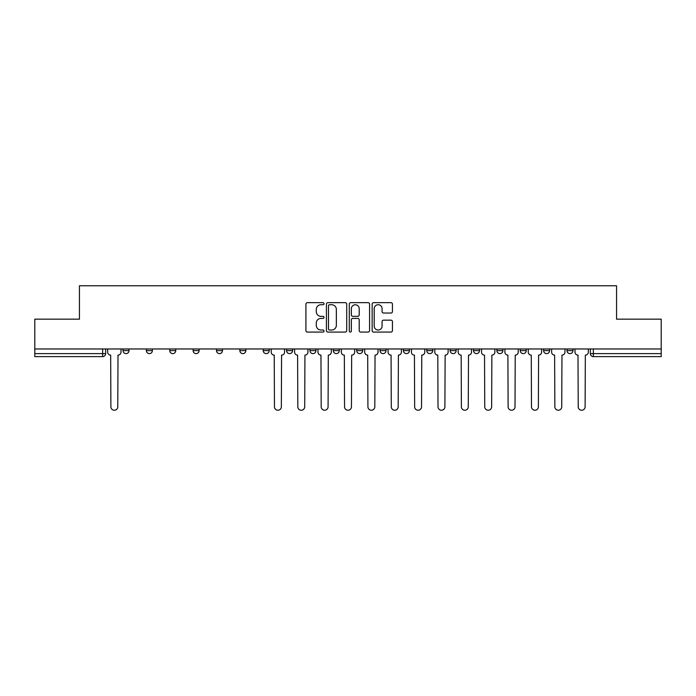 <?xml version="1.0" encoding="UTF-8"?>
<svg xmlns="http://www.w3.org/2000/svg" width="696" height="696" viewBox="0 0 696 696"><rect width="100%" height="100%" fill="white"/><g stroke="black" fill="none" stroke-linecap="round" stroke-linejoin="round"><path stroke-width="1.04" d="M324.031 303.7A1.027 1.027 0 0 0 323.005 302.664L307.388 302.664A1.47 1.47 0 0 0 305.918 304.135L305.918 330.6A1.47 1.47 0 0 0 307.388 332.07L323.005 332.07A1.027 1.027 0 0 0 324.031 331.044A1.027 1.027 0 0 0 323.005 330.017L320.986 330.017A4.707 4.707 0 0 1 316.28 325.31L316.28 323.101A4.707 4.707 0 0 1 320.986 318.394L323.005 318.394A1.027 1.027 0 0 0 324.031 317.367A1.027 1.027 0 0 0 323.005 316.341L320.986 316.341A4.707 4.707 0 0 1 316.28 311.634L316.28 309.433A4.707 4.707 0 0 1 320.986 304.726L323.005 304.726A1.027 1.027 0 0 0 324.031 303.7M520.251 348.974L520.251 350.619L526.246 350.619A2.993 2.993 0 0 1 523.244 353.62A2.993 2.993 0 0 1 520.251 350.619L520.251 348.974M496.883 348.974L496.883 350.619L502.877 350.619A2.993 2.993 0 0 1 499.885 353.62A2.993 2.993 0 0 1 496.883 350.619L496.883 348.974M380.051 348.974L380.051 350.619L386.045 350.619A2.993 2.993 0 0 1 383.052 353.62A2.993 2.993 0 0 1 380.051 350.619L380.051 348.974M333.323 348.974L333.323 350.619L339.309 350.619A2.993 2.993 0 0 1 336.316 353.62A2.993 2.993 0 0 1 333.323 350.619L333.323 348.974M309.955 348.974L309.955 350.619L315.949 350.619A2.993 2.993 0 0 1 312.948 353.62A2.993 2.993 0 0 1 309.955 350.619L309.955 348.974M286.587 348.974L286.587 350.619L292.581 350.619A2.993 2.993 0 0 1 289.588 353.62A2.993 2.993 0 0 1 286.587 350.619L286.587 348.974M239.859 348.974L239.859 350.619L245.845 350.619A2.993 2.993 0 0 1 242.852 353.62A2.993 2.993 0 0 1 239.859 350.619L239.859 348.974M216.491 350.619L216.491 348.974L216.491 350.619A2.993 2.993 0 0 0 219.484 353.62A2.993 2.993 0 0 1 216.491 350.619L222.476 350.619A2.993 2.993 0 0 1 219.484 353.62A2.993 2.993 0 0 0 222.476 350.619A2.993 2.993 0 0 1 219.484 353.62M193.123 350.619L193.123 348.974L193.123 350.619A2.993 2.993 0 0 0 196.115 353.62A2.993 2.993 0 0 1 193.123 350.619L199.117 350.619A2.993 2.993 0 0 1 196.115 353.62M169.754 348.974L169.754 350.619L175.749 350.619A2.993 2.993 0 0 1 172.756 353.62A2.993 2.993 0 0 1 169.754 350.619L169.754 348.974M390.969 313.035A1.47 1.47 0 0 0 392.44 311.564L392.44 304.135A1.47 1.47 0 0 0 390.969 302.664L373.621 302.664A1.47 1.47 0 0 0 372.151 304.135L372.151 330.6A1.47 1.47 0 0 0 373.621 332.07L390.969 332.07A1.47 1.47 0 0 0 392.44 330.6L392.44 321.63A1.47 1.47 0 0 0 390.969 320.16L383.54 320.16A1.47 1.47 0 0 0 382.069 321.63L382.069 326.076A3.932 3.932 0 0 1 378.137 330.017A3.932 3.932 0 0 1 374.204 326.076L374.204 308.659A3.932 3.932 0 0 1 378.137 304.726A3.932 3.932 0 0 1 382.069 308.659L382.069 311.564A1.47 1.47 0 0 0 383.54 313.035L390.969 313.035M34.8 348.974L34.8 319.168L79.44 319.168L79.44 285.76L616.56 285.76L616.56 319.168L661.2 319.168L661.2 348.974L34.8 348.974L34.8 353.62L105.644 353.62L105.644 348.974M346.712 304.135A1.47 1.47 0 0 0 345.242 302.664L327.894 302.664A1.47 1.47 0 0 0 326.424 304.135L326.424 330.6A1.47 1.47 0 0 0 327.894 332.07L345.242 332.07A1.47 1.47 0 0 0 346.712 330.6L346.712 304.135M350.758 302.664L368.106 302.664A1.47 1.47 0 0 1 369.576 304.135L369.576 330.6A1.47 1.47 0 0 1 368.106 332.07L360.685 332.07A1.47 1.47 0 0 1 359.214 330.6L359.214 319.864A1.47 1.47 0 0 0 357.744 318.394L352.811 318.394A1.47 1.47 0 0 0 351.341 319.864L351.341 331.044A1.027 1.027 0 0 1 350.314 332.07A1.027 1.027 0 0 1 349.288 331.044L349.288 304.135A1.47 1.47 0 0 1 350.758 302.664M590.356 348.974L590.356 353.62L661.2 353.62L661.2 356.613L593.349 356.613A2.993 2.993 0 0 1 590.356 353.62A2.993 2.993 0 0 0 593.349 356.613L593.349 348.974M661.2 348.974L661.2 353.62M102.651 348.974L102.651 356.613A2.993 2.993 0 0 0 105.644 353.62A2.993 2.993 0 0 1 102.651 356.613L34.8 356.613L34.8 353.62M572.973 348.974L572.973 350.619A2.993 2.993 0 0 1 569.981 353.62A2.993 2.993 0 0 1 566.988 350.619L572.973 350.619L572.973 348.974M566.988 348.974L566.988 350.619M549.614 348.974L549.614 350.619A2.993 2.993 0 0 1 546.612 353.62A2.993 2.993 0 0 1 543.62 350.619L549.614 350.619A2.993 2.993 0 0 1 546.612 353.62A2.993 2.993 0 0 0 549.614 350.619M543.62 348.974L543.62 350.619M526.246 348.974L526.246 350.619M502.877 348.974L502.877 350.619M479.509 348.974L479.509 350.619A2.993 2.993 0 0 1 476.516 353.62A2.993 2.993 0 0 1 473.524 350.619L479.509 350.619M473.524 348.974L473.524 350.619M456.141 348.974L456.141 350.619A2.993 2.993 0 0 1 453.148 353.62A2.993 2.993 0 0 1 450.155 350.619L456.141 350.619A2.993 2.993 0 0 1 453.148 353.62A2.993 2.993 0 0 0 456.141 350.619M450.155 348.974L450.155 350.619M432.781 348.974L432.781 350.619A2.993 2.993 0 0 1 429.78 353.62A2.993 2.993 0 0 1 426.787 350.619A2.993 2.993 0 0 0 429.78 353.62M426.787 348.974L426.787 350.619L432.781 350.619M409.413 348.974L409.413 350.619A2.993 2.993 0 0 1 406.412 353.62A2.993 2.993 0 0 1 403.419 350.619L409.413 350.619M403.419 348.974L403.419 350.619M386.045 348.974L386.045 350.619M362.677 348.974L362.677 350.619A2.993 2.993 0 0 1 359.684 353.62A2.993 2.993 0 0 1 356.691 350.619L362.677 350.619M356.691 348.974L356.691 350.619M339.309 348.974L339.309 350.619M315.949 348.974L315.949 350.619M292.581 348.974L292.581 350.619L292.581 348.974M269.213 348.974L269.213 350.619A2.993 2.993 0 0 1 266.22 353.62A2.993 2.993 0 0 1 263.219 350.619A2.993 2.993 0 0 0 266.22 353.62M263.219 348.974L263.219 350.619L269.213 350.619M245.845 348.974L245.845 350.619A2.993 2.993 0 0 1 242.852 353.62A2.993 2.993 0 0 0 245.845 350.619L245.845 348.974M222.476 348.974L222.476 350.619M199.117 348.974L199.117 350.619L199.117 348.974M175.749 348.974L175.749 350.619A2.993 2.993 0 0 1 172.756 353.62A2.993 2.993 0 0 0 175.749 350.619L175.749 348.974M146.386 348.974L146.386 350.619L152.381 350.619L152.381 348.974L152.381 350.619A2.993 2.993 0 0 1 149.388 353.62A2.993 2.993 0 0 1 146.386 350.619A2.993 2.993 0 0 0 149.388 353.62A2.993 2.993 0 0 0 152.381 350.619A2.993 2.993 0 0 1 149.388 353.62M129.012 348.974L129.012 350.619A2.993 2.993 0 0 1 126.019 353.62A2.993 2.993 0 0 1 123.027 350.619L129.012 350.619L129.012 348.974M123.027 348.974L123.027 350.619M329.512 304.726A1.027 1.027 0 0 0 328.486 305.753L328.486 328.982A1.027 1.027 0 0 0 329.512 330.017L331.644 330.017A4.707 4.707 0 0 0 336.351 325.31L336.351 309.433A4.707 4.707 0 0 0 331.644 304.726L329.512 304.726M359.214 308.728A3.932 3.932 0 0 0 355.282 304.796A3.932 3.932 0 0 0 351.341 308.728L351.341 314.87A1.47 1.47 0 0 0 352.811 316.341L357.744 316.341A1.47 1.47 0 0 0 359.214 314.87L359.214 308.728M107.671 352.115L107.671 348.974L107.671 352.115A2.993 2.993 0 0 0 110.664 355.117L110.89 406.795A3.445 3.445 0 0 0 114.335 410.24A3.445 3.445 0 0 0 117.781 406.795L118.007 355.117A2.993 2.993 0 0 0 121 352.115L121 348.974L121 352.115M110.664 355.117L110.89 406.795M117.781 406.795L118.007 355.117M294.599 352.115L294.599 348.974L294.599 352.115A2.993 2.993 0 0 0 297.601 355.117L297.818 406.795A3.445 3.445 0 0 0 301.264 410.24A3.445 3.445 0 0 0 304.709 406.795L304.935 355.117A2.993 2.993 0 0 0 307.936 352.115L307.936 348.974L307.936 352.115M317.968 352.115L317.968 348.974L317.968 352.115A2.993 2.993 0 0 0 320.96 355.117L321.187 406.795A3.445 3.445 0 0 0 324.632 410.24A3.445 3.445 0 0 0 328.077 406.795L328.303 355.117A2.993 2.993 0 0 0 331.296 352.115L331.296 348.974L331.296 352.115M341.336 352.115L341.336 348.974L341.336 352.115A2.993 2.993 0 0 0 344.329 355.117L344.555 406.795A3.445 3.445 0 0 0 348 410.24A3.445 3.445 0 0 0 351.445 406.795L351.671 355.117A2.993 2.993 0 0 0 354.664 352.115L354.664 348.974L354.664 352.115M364.704 352.115L364.704 348.974L364.704 352.115A2.993 2.993 0 0 0 367.697 355.117L367.923 406.795A3.445 3.445 0 0 0 371.368 410.24A3.445 3.445 0 0 0 374.813 406.795L375.04 355.117A2.993 2.993 0 0 0 378.032 352.115L378.032 348.974L378.032 352.115M388.064 352.115L388.064 348.974L388.064 352.115A2.993 2.993 0 0 0 391.065 355.117L391.291 406.795A3.445 3.445 0 0 0 394.736 410.24A3.445 3.445 0 0 0 398.182 406.795L398.399 355.117A2.993 2.993 0 0 0 401.401 352.115L401.401 348.974L401.401 352.115M411.432 352.115L411.432 348.974L411.432 352.115A2.993 2.993 0 0 0 414.433 355.117L414.651 406.795A3.445 3.445 0 0 0 418.096 410.24A3.445 3.445 0 0 0 421.541 406.795L421.767 355.117A2.993 2.993 0 0 0 424.769 352.115L424.769 348.974L424.769 352.115M434.8 352.115L434.8 348.974L434.8 352.115A2.993 2.993 0 0 0 437.793 355.117L438.019 406.795A3.445 3.445 0 0 0 441.464 410.24A3.445 3.445 0 0 0 444.909 406.795L445.135 355.117A2.993 2.993 0 0 0 448.128 352.115L448.128 348.974L448.128 352.115M458.168 352.115L458.168 348.974L458.168 352.115A2.993 2.993 0 0 0 461.161 355.117L461.387 406.795A3.445 3.445 0 0 0 464.832 410.24A3.445 3.445 0 0 0 468.277 406.795L468.504 355.117A2.993 2.993 0 0 0 471.497 352.115L471.497 348.974L471.497 352.115M481.536 352.115L481.536 348.974L481.536 352.115A2.993 2.993 0 0 0 484.529 355.117L484.755 406.795A3.445 3.445 0 0 0 488.2 410.24A3.445 3.445 0 0 0 491.646 406.795L491.872 355.117A2.993 2.993 0 0 0 494.865 352.115L494.865 348.974L494.865 352.115M271.231 348.974L271.231 352.115A2.993 2.993 0 0 0 274.233 355.117L274.459 406.795A3.445 3.445 0 0 0 277.904 410.24A3.445 3.445 0 0 0 281.349 406.795L281.567 355.117A2.993 2.993 0 0 0 284.568 352.115L284.568 348.974M297.601 355.117L297.818 406.795M304.709 406.795L304.935 355.117M320.96 355.117L321.187 406.795M328.077 406.795L328.303 355.117M344.329 355.117L344.555 406.795M351.445 406.795L351.671 355.117M367.697 355.117L367.923 406.795M374.813 406.795L375.04 355.117M391.065 355.117L391.291 406.795M398.182 406.795L398.399 355.117M414.433 355.117L414.651 406.795M421.541 406.795L421.767 355.117M437.793 355.117L438.019 406.795M444.909 406.795L445.135 355.117M461.161 355.117L461.387 406.795M468.277 406.795L468.504 355.117M484.529 355.117L484.755 406.795M491.646 406.795L491.872 355.117M504.896 352.115L504.896 348.974L504.896 352.115A2.993 2.993 0 0 0 507.897 355.117L508.123 406.795A3.445 3.445 0 0 0 511.569 410.24A3.445 3.445 0 0 0 515.014 406.795L515.231 355.117A2.993 2.993 0 0 0 518.233 352.115L518.233 348.974L518.233 352.115M507.897 355.117L508.123 406.795M515.014 406.795L515.231 355.117M528.264 352.115L528.264 348.974L528.264 352.115A2.993 2.993 0 0 0 531.265 355.117L531.483 406.795A3.445 3.445 0 0 0 534.928 410.24A3.445 3.445 0 0 0 538.373 406.795L538.6 355.117A2.993 2.993 0 0 0 541.601 352.115L541.601 348.974L541.601 352.115M531.265 355.117L531.483 406.795M538.373 406.795L538.6 355.117M551.632 352.115L551.632 348.974L551.632 352.115A2.993 2.993 0 0 0 554.625 355.117L554.851 406.795A3.445 3.445 0 0 0 558.296 410.24A3.445 3.445 0 0 0 561.742 406.795L561.968 355.117A2.993 2.993 0 0 0 564.961 352.115L564.961 348.974L564.961 352.115M554.625 355.117L554.851 406.795M561.742 406.795L561.968 355.117M575 352.115L575 348.974L575 352.115A2.993 2.993 0 0 0 577.993 355.117L578.219 406.795A3.445 3.445 0 0 0 581.665 410.24A3.445 3.445 0 0 0 585.11 406.795L585.336 355.117A2.993 2.993 0 0 0 588.329 352.115L588.329 348.974L588.329 352.115M577.993 355.117L578.219 406.795M585.11 406.795L585.336 355.117M593.349 356.613A2.993 2.993 0 0 1 590.356 353.62"/></g></svg>
